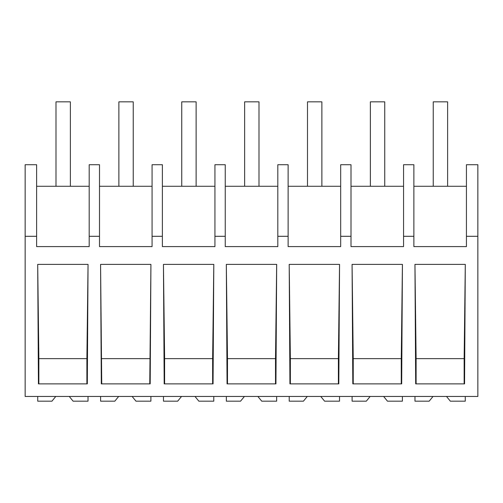 <?xml version="1.0" encoding="UTF-8"?>
<svg xmlns="http://www.w3.org/2000/svg" width="503" height="503" viewBox="0 0 503 503"><rect width="100%" height="100%" fill="white"/><g stroke="black" fill="none" stroke-linecap="round" stroke-linejoin="round"><path stroke-width="0.75" d="M477.85 236.309L477.85 396.452L25.15 396.452L25.15 164.714L36.625 164.714L36.625 246.596L89.188 246.596L89.188 236.309L99.5 236.309L99.5 246.596L152.063 246.596L152.063 236.309L162.375 236.309L162.375 246.596L214.938 246.596L214.938 236.309L225.25 236.309L225.25 246.596L277.813 246.596L277.813 236.309L288.125 236.309L288.125 246.596L340.688 246.596L340.688 236.309L351 236.309L351 246.596L403.563 246.596L403.563 236.309L413.875 236.309L413.875 246.596L466.438 246.596L466.438 236.309L477.85 236.309L477.85 164.714L466.438 164.714L466.438 236.309M25.15 236.309L36.625 236.309M88.05 264.377L87.315 383.877L38.435 383.877L37.7 264.377L88.05 264.377L86.887 358.633L38.863 358.633L37.7 264.377M213.8 264.377L163.45 264.377L164.185 383.877L213.065 383.877L213.8 264.377L212.637 358.633L164.613 358.633L163.45 264.377M339.55 264.377L289.2 264.377L289.935 383.877L338.815 383.877L339.55 264.377L338.387 358.633L290.363 358.633L289.2 264.377M402.425 264.377L352.075 264.377L352.81 383.877L401.69 383.877L402.425 264.377L401.262 358.633L353.238 358.633L352.075 264.377M100.575 264.377L101.31 383.877L150.19 383.877L150.925 264.377L100.575 264.377L101.738 383.877M414.95 264.377L415.685 383.877L464.565 383.877L465.3 264.377L414.95 264.377L416.113 358.633L464.137 358.633L465.3 264.377M276.675 264.377L275.94 383.877L227.06 383.877L226.325 264.377L276.675 264.377L275.512 358.633L227.488 358.633L226.325 264.377M89.188 236.309L89.188 164.714L99.5 164.714L99.5 236.309M89.188 186.273L36.625 186.273M38.863 383.877L38.863 358.633M86.887 383.877L86.887 358.633M403.563 236.309L403.563 164.714L413.875 164.714L413.875 236.309M466.438 186.273L413.875 186.273M464.137 383.877L464.137 358.633M416.113 383.877L416.113 358.633M152.063 186.273L99.5 186.273M162.375 236.309L162.375 164.714L152.063 164.714L152.063 236.309M149.762 383.877L150.925 264.377M149.762 358.633L101.738 358.633M214.938 186.273L162.375 186.273M225.25 236.309L225.25 164.714L214.938 164.714L214.938 236.309M212.637 383.877L212.637 358.633M164.613 383.877L164.613 358.633M277.813 186.273L225.25 186.273M288.125 236.309L288.125 164.714L277.813 164.714L277.813 236.309M275.512 383.877L275.512 358.633M227.488 383.877L227.488 358.633M340.688 186.273L288.125 186.273M351 236.309L351 164.714L340.688 164.714L340.688 236.309M338.387 383.877L338.387 358.633M290.363 383.877L290.363 358.633M403.563 186.273L351 186.273M401.262 383.877L401.262 358.633M353.238 383.877L353.238 358.633M69.251 396.452L73.092 401.161L88.025 401.161L88.025 396.452M55.783 396.452L51.941 401.161L37.725 401.161L37.725 396.452M132.126 396.452L135.967 401.161L150.9 401.161L150.9 396.452M118.658 396.452L114.816 401.161L100.6 401.161L100.6 396.452M195.001 396.452L198.842 401.161L213.775 401.161L213.775 396.452M181.533 396.452L177.691 401.161L163.475 401.161L163.475 396.452M257.876 396.452L261.717 401.161L276.65 401.161L276.65 396.452M244.408 396.452L240.566 401.161L226.35 401.161L226.35 396.452M320.751 396.452L324.592 401.161L339.525 401.161L339.525 396.452M307.283 396.452L303.441 401.161L289.225 401.161L289.225 396.452M383.626 396.452L387.467 401.161L402.4 401.161L402.4 396.452M370.158 396.452L366.316 401.161L352.1 401.161L352.1 396.452M446.501 396.452L450.342 401.161L465.275 401.161L465.275 396.452M433.033 396.452L429.191 401.161L414.975 401.161L414.975 396.452M55.996 101.839L70.37 101.839L70.37 186.273L55.996 186.273L55.996 101.839M118.871 186.273L118.871 101.839L133.245 101.839L133.245 186.273M181.746 186.273L181.746 101.839L196.12 101.839L196.12 186.273M244.621 186.273L244.621 101.839L258.995 101.839L258.995 186.273M307.496 186.273L307.496 101.839L321.87 101.839L321.87 186.273M370.371 186.273L370.371 101.839L384.745 101.839L384.745 186.273M433.246 101.839L447.62 101.839L447.62 186.273L433.246 186.273L433.246 101.839"/></g></svg>
